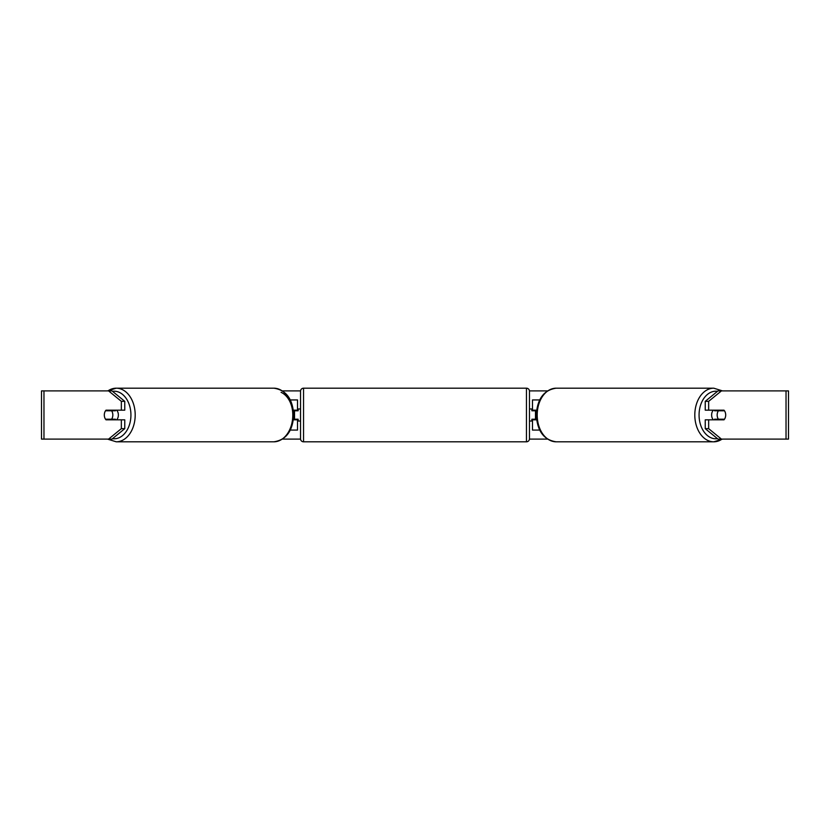 <?xml version="1.0" encoding="UTF-8"?>
<svg xmlns="http://www.w3.org/2000/svg" width="830" height="830" viewBox="0 0 830 830"><rect width="100%" height="100%" fill="white"/><g stroke="black" fill="none" stroke-linecap="round" stroke-linejoin="round"><path stroke-width="1.25" d="M297.524 410.788L297.524 410.176L293.363 410.176M297.524 410.176L297.524 399.936L290.293 399.936M290.293 430.065L297.524 430.065L297.524 419.212M294.515 419.824L294.515 410.176M293.363 419.824L297.524 419.824M539.708 399.936L532.476 399.936L532.476 410.176L536.637 410.176M539.708 430.065L532.476 430.065L532.476 419.212M535.485 419.824L535.485 419.212L531.874 419.212L531.874 421.028L529.457 421.028M535.485 419.212L535.485 410.176M532.476 410.788L532.476 410.176M536.637 419.824L532.476 419.824M713.333 419.824A6.028 4.264 -90 0 1 711.632 415A6.028 4.264 -90 0 1 713.333 410.176M717.172 415A6.028 4.264 -90 0 1 718.386 410.788L724.466 410.788A6.028 4.264 -90 0 1 725.69 415A6.028 4.264 -90 0 1 724.466 419.212L718.386 419.212A6.028 4.264 -90 0 1 717.172 415M715.035 410.176A6.028 4.264 -90 0 0 714.557 410.788L718.386 410.788M720.15 410.176A6.028 4.264 -90 0 1 720.637 410.788M720.637 419.212A6.028 4.264 -90 0 1 720.15 419.824M715.035 419.824A6.028 4.264 -90 0 1 714.557 419.212L718.386 419.212M282.594 390.899L300.553 390.899M529.447 390.899L547.406 390.899M282.594 439.101L300.553 439.101M529.447 439.101L547.406 439.101M43.969 390.899L41.5 390.899L41.5 439.101L43.969 439.101L43.969 390.899L111.977 390.899L124.759 401.336L121.346 401.336L108.574 390.899M108.574 439.101L121.346 428.664L124.759 428.664L111.977 439.101L43.969 439.101M786.031 439.101L786.031 390.899L788.5 390.899L788.5 439.101L718.023 439.101L705.241 428.664L705.241 419.824L708.654 419.824L708.654 428.664L721.426 439.101M718.023 390.899L721.426 390.899L708.654 401.336L705.241 401.336L718.023 390.899M786.031 390.899L721.426 390.899M705.241 401.336L705.241 410.176L708.654 410.176L708.654 401.336M708.654 410.176L723.988 410.176A6.028 4.264 -90 0 1 723.988 419.824L708.654 419.824M705.241 428.664L708.654 428.664M720.575 419.824A6.028 4.264 90 0 0 721.063 419.212M721.063 410.788A6.028 4.264 90 0 0 720.575 410.176M108.938 410.788A6.028 4.264 90 0 1 109.425 410.176M109.425 419.824A6.028 4.264 90 0 1 108.938 419.212M124.759 428.664L124.759 419.824L121.346 419.824L121.346 428.664M121.346 401.336L121.346 410.176L124.759 410.176L124.759 401.336M121.346 410.176L106.012 410.176A6.028 4.264 -90 0 0 104.31 415A6.028 4.264 -90 0 0 106.012 419.824L121.346 419.824M116.667 419.824A6.028 4.264 -90 0 0 118.368 415A6.028 4.264 -90 0 0 116.667 410.176M111.614 419.212A6.028 4.264 -90 0 0 112.828 415A6.028 4.264 -90 0 0 111.614 410.788L105.535 410.788A6.028 4.264 -90 0 0 104.31 415A6.028 4.264 -90 0 0 105.535 419.212L115.443 419.212A6.028 4.264 -90 0 1 114.965 419.824M109.363 419.212A6.028 4.264 -90 0 0 109.851 419.824M111.614 410.788L115.443 410.788A6.028 4.264 -90 0 0 114.965 410.176M109.851 410.176A6.028 4.264 -90 0 0 109.363 410.788M303.552 388.191A3.009 3.009 0 0 0 300.543 391.2L300.543 438.8A3.009 3.009 0 0 0 303.552 441.809L526.448 441.809A3.009 3.009 0 0 0 529.457 438.8L529.457 391.2A3.009 3.009 0 0 0 526.448 388.191L303.552 388.191L303.552 441.809M535.485 410.788L531.874 410.788L531.874 408.972L529.457 408.972M300.543 408.972L298.126 408.972L298.126 410.788L294.515 410.788M294.515 419.212L298.126 419.212L298.126 421.028L300.543 421.028M722.505 439.101L713.759 441.809L556.152 441.809A26.809 18.955 -90 0 1 537.197 415A26.809 18.955 -90 0 1 556.152 388.191L713.759 388.191A26.809 18.955 90 0 0 694.803 415A26.809 18.955 90 0 0 713.759 441.809A26.809 18.955 90 0 0 722.069 439.101M717.514 438.686A23.8 16.828 -90 0 1 699.067 415A23.8 16.828 -90 0 1 717.514 391.314M107.931 390.899A26.809 18.955 90 0 1 116.242 388.191A26.809 18.955 90 0 1 135.197 415A26.809 18.955 90 0 1 116.242 441.809L107.495 439.101M112.486 438.686A23.8 16.828 -90 0 0 130.933 415A23.8 16.828 -90 0 0 112.486 391.314M116.242 441.809L273.848 441.809A26.809 18.955 -90 0 0 292.803 415A26.809 18.955 -90 0 0 273.848 388.191L116.242 388.191L107.495 390.899M281.111 392.341A23.8 16.828 90 0 1 292.803 415M526.448 441.809L526.448 388.191M713.759 388.191L722.505 390.899M556.152 388.191C543.837 390.027 537.228 398.96 536.315 415C537.228 431.04 543.837 439.973 556.152 441.809M273.848 441.809C286.163 439.973 292.772 431.04 293.685 415C292.772 398.96 286.163 390.027 273.848 388.191"/></g></svg>
